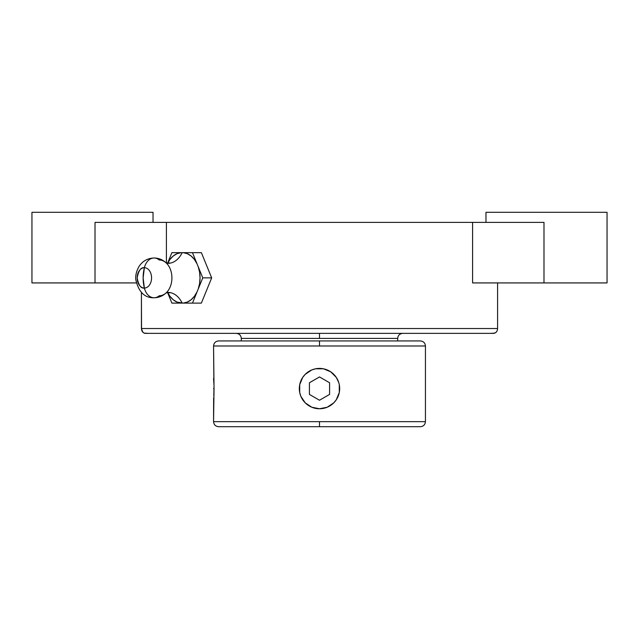 <?xml version="1.0" encoding="UTF-8"?>
<svg xmlns="http://www.w3.org/2000/svg" width="639" height="639" viewBox="0 0 639 639"><rect width="100%" height="100%" fill="white"/><g stroke="black" fill="none" stroke-linecap="round" stroke-linejoin="round"><path stroke-width="0.96" d="M213.562 421.652L319.5 421.652L319.5 426.7L218.602 426.7L420.398 426.7L319.5 426.7L319.5 421.652L425.438 421.652L425.438 345.987L213.562 345.987L214.041 388.592L213.562 421.652L425.438 421.652C425.135 424.711 423.449 426.397 420.398 426.7L218.602 426.7C215.551 426.397 213.865 424.711 213.562 421.652L213.634 397.905M319.5 340.938L218.602 340.938L319.5 340.938L319.5 345.987L213.562 345.987C213.865 342.927 215.551 341.25 218.602 340.938L420.398 340.938C423.449 341.25 425.135 342.927 425.438 345.987L319.5 345.987L319.5 340.938L420.398 340.938L319.5 340.938M494.969 333.119L490.488 333.374M319.5 333.374L319.5 338.414L397.69 338.414L241.31 338.414L241.31 340.938L241.31 338.414L319.5 338.414L319.5 333.374L493.755 333.374L145.245 333.374L319.5 333.374M153.855 258.004A14.529 10.272 90 0 0 144.366 267.709A14.529 10.272 -90 0 1 153.855 258.004A14.529 10.272 90 0 1 159.271 260.009A17.876 12.636 90 0 1 168.081 265.065A17.876 12.636 90 0 1 168.081 290.697A17.876 12.636 90 0 1 159.271 295.753A14.529 10.272 90 0 1 153.855 297.758A14.529 10.272 -90 0 1 144.366 288.053A14.529 10.272 90 0 0 153.855 297.758M167.57 292.414A25.264 17.868 -90 0 0 181.172 303.102L171.883 303.102L167.53 292.43L171.883 303.102L182.163 303.102A24.218 17.125 90 0 0 168.121 292.414A24.218 17.125 -90 0 1 182.163 303.102L183.185 303.102A25.264 17.868 -90 0 0 197.092 291.799L198.154 289.187A25.264 17.868 -90 0 0 198.154 266.575L197.092 263.963A25.264 17.868 -90 0 0 183.185 252.661L182.163 252.661A24.218 17.125 -90 0 1 168.121 263.348A24.218 17.125 90 0 0 182.163 252.661L171.883 252.661L167.53 263.332L171.883 252.661L181.172 252.661A25.264 17.868 -90 0 0 168.456 261.702M144.366 267.709A10.168 7.189 -90 0 0 137.177 277.877A10.168 7.189 -90 0 0 144.366 288.053C140.963 288.628 138.567 285.242 137.177 277.877C138.567 270.521 140.963 267.134 144.366 267.709L143.136 277.877L144.366 288.053A30.672 21.686 -90 0 1 143.136 277.877A30.672 21.686 -90 0 1 144.366 267.709A10.168 7.189 90 0 1 151.563 277.877A10.168 7.189 90 0 1 144.366 288.053A10.168 7.189 -90 0 0 151.563 277.877A10.168 7.189 -90 0 0 144.366 267.709M327.232 407.227L333.766 402.85L330.714 405.366M335.403 401.004L333.782 402.842M337.592 397.522L336.266 399.806L339.293 392.522L339.293 384.646L339.676 388.6M338.989 393.816L338.143 396.308M339.533 391.028L339.293 392.53M338.814 382.729L336.282 377.377L338.143 380.868M334.517 375.101L336.282 377.377L330.714 371.81L323.438 368.791L315.562 368.791L311.776 369.941L305.234 374.318L308.286 371.81M332.36 373.032L333.766 374.318M329.093 370.828L330.714 371.81M321.401 368.495L323.438 368.791A20.176 20.176 0 0 1 323.486 368.807M303.597 376.163L305.202 374.342M301.408 379.646L302.726 377.369L299.707 384.646L299.707 392.522L299.324 388.568M300.01 383.352L300.857 380.86M299.467 386.14L299.707 384.646M300.186 394.439L299.715 392.538M304.483 402.067L300.857 396.3L305.234 402.85L311.776 407.227L319.5 408.76L327.24 407.219M306.648 404.144L305.234 402.858M309.907 406.34L308.286 405.366M317.599 408.672L315.562 408.377M213.897 383.057L213.562 345.987M214.017 386.491L213.801 395.717M214.033 390.189L214.041 388.576L213.562 388.584M213.905 393.999L213.969 392.45M607.05 282.925L607.05 212.3L485.975 212.3L485.975 222.388L485.975 212.3L607.05 212.3L607.05 282.925L543.989 282.925L607.05 282.925M543.989 222.388L543.989 282.925L472.588 282.925L472.588 222.388L166.412 222.388L166.412 263.084L166.412 222.388L543.989 222.388L543.989 282.925L472.588 282.925L472.588 222.388L532.543 222.388M153.025 222.388L153.025 212.3L31.95 212.3L31.95 282.925L95.011 282.925L95.011 222.388L166.412 222.388L95.011 222.388L95.011 282.925L31.95 282.925L31.95 212.3L153.025 212.3L153.025 222.388M397.69 340.938L397.69 338.414L397.69 340.938M142.864 332.304L141.419 328.534L141.419 292.342L141.538 329.708L142.313 331.633L144.055 333.127L148.607 333.374M168.081 265.065A17.876 12.636 90 0 1 168.081 290.697M167.266 263.963L169.942 259.474L173.273 255.983L177.083 253.667L181.172 252.661L201.373 252.661L192.475 252.661L197.092 263.963L192.475 252.661L183.185 252.661L187.275 253.667L191.085 255.983L194.416 259.474L197.092 263.963L202.771 277.877L211.677 277.877L202.771 277.877L198.154 289.187L202.771 277.877L198.154 266.575L199.568 272.07L200.039 277.877L199.568 283.692L198.154 289.187L192.475 303.102L201.373 303.102L183.185 303.102L192.475 303.102L197.092 291.799L194.416 296.288L191.085 299.779L187.275 302.095L183.185 303.102L177.083 302.095L173.273 299.779L169.942 296.288L167.266 291.799M211.677 277.877L201.373 303.102L211.677 277.877L201.373 252.661L211.677 277.877M490.393 333.374L493.755 333.374L496.12 332.328M141.419 328.534L497.581 328.534L497.461 329.7L497.581 328.534L141.419 328.534L142.345 331.673M144.055 333.127L144.654 333.31M497.461 329.7L497.15 330.754L497.461 329.7M496.176 332.272L497.15 330.754M153.025 333.374L145.245 333.374M136.331 282.925L95.011 282.925L136.331 282.925M497.581 328.534L497.581 282.925L497.581 328.534M333.766 402.85L336.29 399.782M305.234 374.318L302.71 377.385M299.707 392.522L300.857 396.308M106.457 222.388L95.011 222.388M319.428 408.76L319.5 408.76A20.176 20.176 0 0 1 299.324 388.584A20.176 20.176 0 0 1 319.5 368.407L319.428 368.407M213.562 378.496L213.969 384.726M319.572 368.407L319.5 368.407A20.176 20.176 0 0 1 339.676 388.584A20.176 20.176 0 0 1 319.5 408.76L319.572 408.76M425.438 345.987L425.438 421.652M325.81 369.422A20.176 20.176 0 0 0 325.347 369.27M313.669 369.27A20.176 20.176 0 0 0 313.19 369.422M309.412 382.761L309.412 394.407L319.5 400.238L329.588 394.407L329.588 382.761L319.5 376.938L309.412 382.761L309.412 394.407L319.5 400.238L329.588 394.407L329.588 382.761L319.5 376.938L309.412 382.761M397.69 338.414C398.001 335.363 399.679 333.678 402.738 333.374M169.71 292.782L166.196 292.782L166.707 292.335C163.217 295.857 158.999 297.67 154.055 297.766C144.733 298.046 138.655 292.039 135.819 279.738C135.74 278.836 134.917 273.476 139.206 266.167C142.824 260.936 147.769 258.212 154.055 257.996C158.999 258.092 163.217 259.905 166.707 263.428L166.196 262.98L169.71 262.98M241.31 338.414C240.999 335.363 239.321 333.678 236.262 333.374"/></g></svg>

